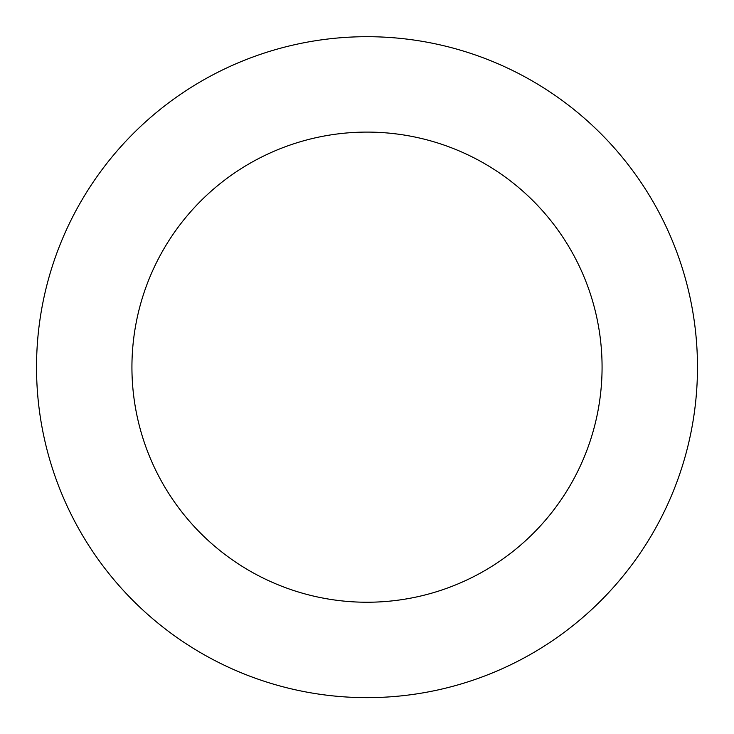 <?xml version="1.0" encoding="UTF-8"?>
<svg xmlns="http://www.w3.org/2000/svg" width="734" height="734" viewBox="0 0 734 734"><rect width="100%" height="100%" fill="white"/><g stroke="black" fill="none" stroke-linecap="round" stroke-linejoin="round"><path stroke-width="1.1" d="M645.37 545.289A330.474 330.474 0 0 0 382.065 37.039A330.474 330.474 0 0 0 73.565 519.186A330.474 330.474 0 0 0 645.37 545.289M565.006 493.872A235.073 235.073 0 0 0 377.716 132.34A235.073 235.073 0 0 0 158.278 475.302A235.073 235.073 0 0 0 565.006 493.872"/></g></svg>
